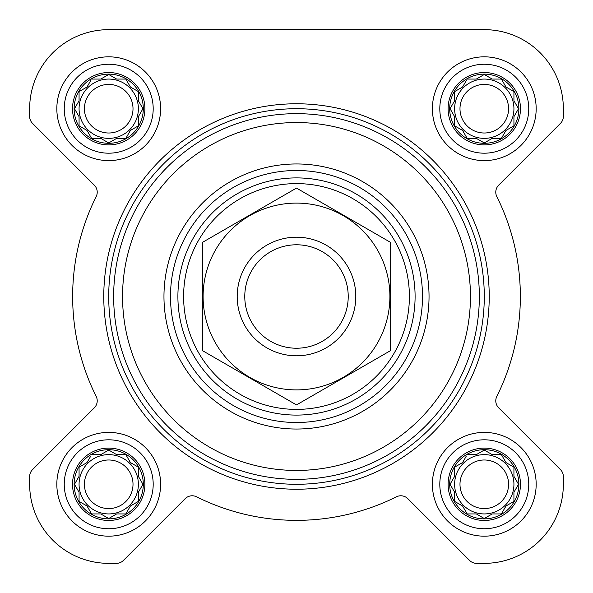 <?xml version="1.0" encoding="UTF-8"?>
<svg xmlns="http://www.w3.org/2000/svg" width="593" height="593" viewBox="0 0 593 593"><rect width="100%" height="100%" fill="white"/><g stroke="black" fill="none" stroke-linecap="round" stroke-linejoin="round"><path stroke-width="0.89" d="M467.165 454.631L476.342 454.631L484.281 450.05L492.227 454.631L501.404 454.631L505.992 462.577L513.931 467.165L513.931 476.342L518.519 484.281L513.931 492.227L513.931 501.404L505.992 505.992L501.404 513.931L492.227 513.931L484.281 518.519L476.342 513.931L467.165 513.931L462.577 505.992L454.631 501.404L454.631 492.227L450.05 484.281L454.631 476.342L454.631 467.165L462.577 462.577L466.35 456.039M449.694 484.281A34.594 34.594 0 0 1 501.582 454.327A34.594 34.594 0 0 1 501.582 514.242A34.594 34.594 0 0 1 449.694 484.281M91.596 454.631L100.773 454.631L108.719 450.05L116.658 454.631L125.835 454.631L130.423 462.577L138.369 467.165L138.369 476.342L142.95 484.281L138.369 492.227L138.369 501.404L130.423 505.992L125.835 513.931L116.658 513.931L108.719 518.519L100.773 513.931L91.596 513.931L87.008 505.992L79.069 501.404L79.069 492.227L74.481 484.281L79.069 476.342L79.069 467.165L87.008 462.577L90.788 456.039M74.125 484.281A34.594 34.594 0 0 1 126.012 454.327A34.594 34.594 0 0 1 126.012 514.242A34.594 34.594 0 0 1 74.125 484.281M91.596 79.069L100.773 79.069L108.719 74.481L116.658 79.069L125.835 79.069L130.423 87.008L138.369 91.596L138.369 100.773L142.95 108.719L138.369 116.658L138.369 125.835L130.423 130.423L125.835 138.369L116.658 138.369L108.719 142.95L100.773 138.369L91.596 138.369L87.008 130.423L79.069 125.835L79.069 116.658L74.481 108.719L79.069 100.773L79.069 91.596L87.008 87.008L90.788 80.47M74.125 108.719A34.594 34.594 0 0 1 126.012 78.758A34.594 34.594 0 0 1 126.012 138.673A34.594 34.594 0 0 1 74.125 108.719M467.165 79.069L476.342 79.069L484.281 74.481L492.227 79.069L501.404 79.069L505.992 87.008L513.931 91.596L513.931 100.773L518.519 108.719L513.931 116.658L513.931 125.835L505.992 130.423L501.404 138.369L492.227 138.369L484.281 142.95L476.342 138.369L467.165 138.369L462.577 130.423L454.631 125.835L454.631 116.658L450.05 108.719L454.631 100.773L454.631 91.596L462.577 87.008L466.35 80.47M449.694 108.719A34.594 34.594 0 0 1 501.582 78.758A34.594 34.594 0 0 1 501.582 138.673A34.594 34.594 0 0 1 449.694 108.719M29.65 108.719L29.65 116.406A9.881 9.881 0 0 0 32.548 123.396L94.324 185.179A9.881 9.881 0 0 1 96.185 196.579A223.857 223.857 0 0 0 96.185 396.42A9.881 9.881 0 0 1 94.324 407.821L32.548 469.604A9.881 9.881 0 0 0 29.65 476.594L29.65 484.281A79.069 79.069 0 0 0 108.719 563.35L116.406 563.35A9.881 9.881 0 0 0 123.396 560.452L185.179 498.676A9.881 9.881 0 0 1 196.579 496.815A223.857 223.857 0 0 0 396.42 496.815A9.881 9.881 0 0 1 407.821 498.676L469.604 560.452A9.881 9.881 0 0 0 476.594 563.35L484.281 563.35A79.069 79.069 0 0 0 563.35 484.281L563.35 476.594A9.881 9.881 0 0 0 560.452 469.604L498.676 407.821A9.881 9.881 0 0 1 496.815 396.42A223.857 223.857 0 0 0 496.815 196.579A9.881 9.881 0 0 1 498.676 185.179L560.452 123.396A9.881 9.881 0 0 0 563.35 116.406L563.35 108.719A79.069 79.069 0 0 0 484.281 29.65L108.719 29.65A79.069 79.069 0 0 0 29.65 108.719L29.65 116.406M56.832 108.719A51.887 51.887 0 0 1 134.663 63.777A51.887 51.887 0 0 1 134.663 153.654A51.887 51.887 0 0 1 56.832 108.719M56.832 484.281A51.887 51.887 0 0 1 134.663 439.346A51.887 51.887 0 0 1 134.663 529.223A51.887 51.887 0 0 1 56.832 484.281M432.393 484.281A51.887 51.887 0 0 1 510.225 439.346A51.887 51.887 0 0 1 510.225 529.223A51.887 51.887 0 0 1 432.393 484.281M432.393 108.719A51.887 51.887 0 0 1 510.225 63.777A51.887 51.887 0 0 1 510.225 153.654A51.887 51.887 0 0 1 432.393 108.719M484.281 29.65L108.719 29.65M563.35 116.406L563.35 108.719M496.815 196.579A9.881 9.881 0 0 1 498.676 185.179L560.452 123.396M496.815 396.42A9.881 9.881 0 0 0 498.676 407.821M563.35 484.281L563.35 476.594M476.594 563.35L484.281 563.35M407.821 498.676L469.604 560.452M196.579 496.815A9.881 9.881 0 0 0 185.179 498.676M108.719 563.35L116.406 563.35M29.65 476.594L29.65 484.281M96.185 396.42A9.881 9.881 0 0 1 94.324 407.821L32.548 469.604M96.185 196.579A9.881 9.881 0 0 0 94.324 185.179M170.487 296.5A126.012 126.012 0 0 1 359.506 187.373A126.012 126.012 0 0 1 359.506 405.627A126.012 126.012 0 0 1 170.487 296.5M122.551 296.5A173.949 173.949 0 0 1 383.471 145.856A173.949 173.949 0 0 1 383.471 447.144A173.949 173.949 0 0 1 122.551 296.5M113.656 296.5A182.844 182.844 0 0 1 387.918 138.154A182.844 182.844 0 0 1 387.918 454.846A182.844 182.844 0 0 1 113.656 296.5M108.719 296.5A187.781 187.781 0 0 1 390.394 133.877A187.781 187.781 0 0 1 390.394 459.123A187.781 187.781 0 0 1 108.719 296.5M103.775 296.5A192.725 192.725 0 0 1 392.862 129.593A192.725 192.725 0 0 1 392.862 463.407A192.725 192.725 0 0 1 103.775 296.5M448.1 108.719A36.18 36.18 0 0 1 502.375 77.379A36.18 36.18 0 0 1 502.375 140.052A36.18 36.18 0 0 1 448.1 108.719M439.806 108.719A44.475 44.475 0 0 1 506.518 70.204A44.475 44.475 0 0 1 506.518 147.234A44.475 44.475 0 0 1 439.806 108.719M72.531 108.719A36.18 36.18 0 0 1 126.806 77.379A36.18 36.18 0 0 1 126.806 140.052A36.18 36.18 0 0 1 72.531 108.719M64.244 108.719A44.475 44.475 0 0 1 130.957 70.204A44.475 44.475 0 0 1 130.957 147.234A44.475 44.475 0 0 1 64.244 108.719M72.531 484.281A36.18 36.18 0 0 1 126.806 452.948A36.18 36.18 0 0 1 126.806 515.621A36.18 36.18 0 0 1 72.531 484.281M64.244 484.281A44.475 44.475 0 0 1 130.957 445.766A44.475 44.475 0 0 1 130.957 522.796A44.475 44.475 0 0 1 64.244 484.281M448.1 484.281A36.18 36.18 0 0 1 502.375 452.948A36.18 36.18 0 0 1 502.375 515.621A36.18 36.18 0 0 1 448.1 484.281M439.806 484.281A44.475 44.475 0 0 1 506.518 445.766A44.475 44.475 0 0 1 506.518 522.796A44.475 44.475 0 0 1 439.806 484.281M450.858 107.311L450.05 108.719L450.858 110.12M467.165 138.369L476.342 138.369M482.88 142.142L484.281 142.95L485.689 142.142M513.931 125.835L513.931 116.658L514.339 115.961M518.519 108.719L517.711 107.311M501.404 79.069L492.227 79.069M485.689 75.289L484.281 74.481L482.88 75.289M456.039 90.788L454.631 91.596L454.631 100.773M513.931 108.719A29.65 29.65 0 0 0 484.281 79.069A29.65 29.65 0 0 0 454.631 108.719A29.65 29.65 0 0 0 484.281 138.369A29.65 29.65 0 0 0 513.931 108.719M459.983 108.719A24.298 24.298 0 0 1 496.43 87.675A24.298 24.298 0 0 1 496.43 129.756A24.298 24.298 0 0 1 459.983 108.719M75.289 107.311L74.481 108.719L75.289 110.12M91.596 138.369L100.773 138.369M107.311 142.142L108.719 142.95L110.12 142.142M125.835 138.369L126.65 136.961M138.369 125.835L138.369 116.658M142.142 110.12L142.95 108.719L142.142 107.311M125.835 79.069L116.658 79.069M110.12 75.289L108.719 74.481L107.311 75.289M80.47 90.788L79.069 91.596L79.069 100.773M138.369 108.719A29.65 29.65 0 0 0 108.719 79.069A29.65 29.65 0 0 0 79.069 108.719A29.65 29.65 0 0 0 108.719 138.369A29.65 29.65 0 0 0 138.369 108.719M75.289 482.88L74.481 484.281L75.289 485.689M91.596 513.931L100.773 513.931M107.311 517.711L108.719 518.519L110.12 517.711M125.835 513.931L126.65 512.53M138.369 501.404L138.369 492.227M142.142 485.689L142.95 484.281L142.142 482.88M125.835 454.631L116.658 454.631M110.12 450.858L108.719 450.05L107.311 450.858M80.47 466.35L79.069 467.165L79.069 476.342M138.369 484.281A29.65 29.65 0 0 0 108.719 454.631A29.65 29.65 0 0 0 79.069 484.281A29.65 29.65 0 0 0 108.719 513.931A29.65 29.65 0 0 0 138.369 484.281M450.858 482.88L450.05 484.281L450.858 485.689M467.165 513.931L476.342 513.931M482.88 517.711L484.281 518.519L485.689 517.711M513.931 501.404L513.931 492.227M517.711 485.689L518.519 484.281L517.711 482.88M501.404 454.631L492.227 454.631M485.689 450.858L484.281 450.05L482.88 450.858M456.039 466.35L454.631 467.165L454.631 476.342M513.931 484.281A29.65 29.65 0 0 0 484.281 454.631A29.65 29.65 0 0 0 454.631 484.281A29.65 29.65 0 0 0 484.281 513.931A29.65 29.65 0 0 0 513.931 484.281M84.421 108.719A24.298 24.298 0 0 1 120.868 87.675A24.298 24.298 0 0 1 120.868 129.756A24.298 24.298 0 0 1 84.421 108.719M84.421 484.281A24.298 24.298 0 0 1 120.868 463.244A24.298 24.298 0 0 1 120.868 505.325A24.298 24.298 0 0 1 84.421 484.281M459.983 484.281A24.298 24.298 0 0 1 496.43 463.244A24.298 24.298 0 0 1 496.43 505.325A24.298 24.298 0 0 1 459.983 484.281M183.608 296.5A112.892 112.892 0 0 1 352.946 198.729A112.892 112.892 0 0 1 352.946 394.271A112.892 112.892 0 0 1 183.608 296.5M177.9 296.5A118.6 118.6 0 0 1 355.8 193.792A118.6 118.6 0 0 1 355.8 399.208A118.6 118.6 0 0 1 177.9 296.5M296.5 244.783A51.717 51.717 0 0 1 341.294 322.362A51.717 51.717 0 0 1 251.706 322.362A51.717 51.717 0 0 1 296.5 244.783M296.5 237.2A59.3 59.3 0 0 1 347.854 326.15A59.3 59.3 0 0 1 245.146 326.15A59.3 59.3 0 0 1 296.5 237.2M296.5 203.102A93.397 93.397 0 0 1 377.385 343.199A93.397 93.397 0 0 1 215.615 343.199A93.397 93.397 0 0 1 296.5 203.102M390.394 350.708L390.394 242.292L296.5 188.085L202.606 242.292L202.606 350.708L296.5 404.915L390.394 350.708M163.964 296.5A132.536 132.536 0 0 1 362.768 181.717A132.536 132.536 0 0 1 362.768 411.283A132.536 132.536 0 0 1 163.964 296.5"/></g></svg>

